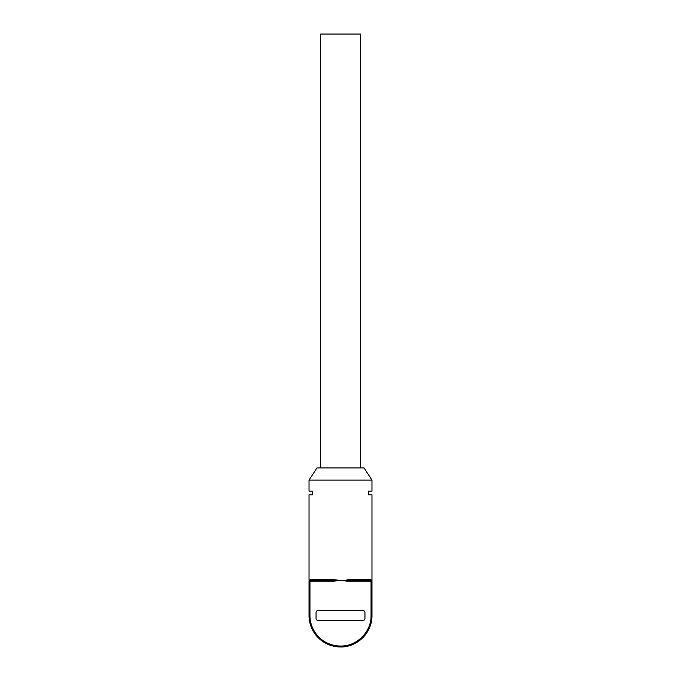 <?xml version="1.0" encoding="UTF-8"?>
<svg xmlns="http://www.w3.org/2000/svg" width="681" height="681" viewBox="0 0 681 681"><rect width="100%" height="100%" fill="white"/><g stroke="black" fill="none" stroke-linecap="round" stroke-linejoin="round"><path stroke-width="1.02" d="M309.685 580.374L329.757 580.34L330.064 579.429L340.5 580.34L332.958 581.259L332.958 580.476L329.757 580.34L309.949 580.34L310.808 579.429L330.064 579.429M348.042 581.259L348.042 580.476L351.243 580.34L371.051 580.34L371.051 581.259L371.971 581.259L371.971 580.34L371.971 615.488C372.405 632.3 357.321 647.384 340.509 646.95L340.491 646.95A31.462 31.462 0 0 1 309.029 615.488L309.029 581.259A0.919 0.919 0 0 1 309.949 580.34L309.949 615.488L309.029 615.488A31.462 31.462 0 0 0 340.491 646.95C357.321 647.384 372.405 632.3 371.971 615.488L371.051 615.488L371.051 581.259L348.042 581.259L340.5 580.34L371.051 580.34L370.192 579.429L371.971 580.34L371.971 494.789L368.583 494.789L368.583 491.129L371.971 491.129L368.583 491.129L368.583 494.789L371.971 494.789M356.878 642.353A31.462 31.462 0 0 0 367.374 631.857M310.808 579.429L309.029 580.34L309.029 494.789L312.417 494.789L312.417 491.129L309.029 491.129L309.029 480.122L371.971 480.122L371.971 491.129M364.939 612.423L364.939 618.535A1.83 1.83 0 0 1 363.109 620.365L317.891 620.365A1.83 1.83 0 0 1 316.061 618.535L316.061 612.423A1.83 1.83 0 0 1 317.891 610.593L363.109 610.593A1.83 1.83 0 0 1 364.939 612.423M309.029 491.129L312.417 491.129L312.417 494.789L309.029 494.789M348.042 580.476L344.365 580.34L350.936 579.429L370.192 579.429L371.732 580.34M371.971 581.259A0.919 0.919 0 0 0 371.051 580.34A0.919 0.919 0 0 1 371.971 581.259M336.635 580.34L332.958 580.476M309.029 480.122L316.971 467.907L364.029 467.907L371.971 480.122M351.243 580.34L350.936 579.429M360.36 467.907L360.36 34.05L320.64 34.05L320.64 467.907M309.949 580.34A0.919 0.919 0 0 0 309.029 581.259L332.958 581.259M371.051 615.488C371.477 631.806 356.827 646.456 340.509 646.031L340.491 646.95L340.509 646.031A30.551 30.551 0 0 1 309.949 615.488"/></g></svg>
